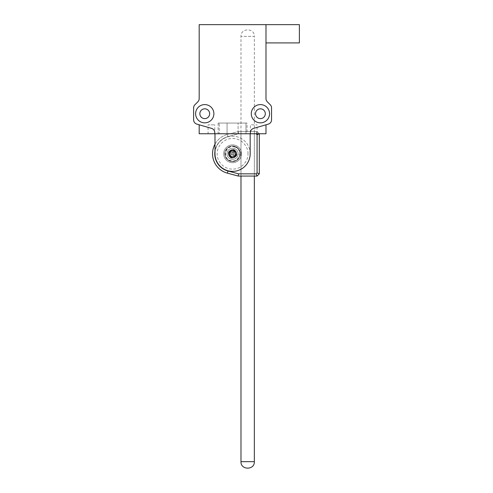 <?xml version="1.0" encoding="UTF-8"?>
<svg xmlns="http://www.w3.org/2000/svg" width="493" height="493" viewBox="0 0 493 493"><rect width="100%" height="100%" fill="white"/><g stroke="black" fill="none" stroke-linecap="round" stroke-linejoin="round"><path stroke-width="0.37" stroke-dasharray="2.46 1.85" d="M204.749 122.849A9.127 9.127 0 0 1 195.622 113.717A9.127 9.127 0 0 1 204.749 104.59A9.127 9.127 0 0 0 195.622 113.717A9.127 9.127 0 0 0 204.749 122.849A9.127 9.127 0 0 1 195.622 113.717A9.127 9.127 0 0 1 204.749 104.59A9.127 9.127 0 0 1 213.882 113.717A9.127 9.127 0 0 1 204.749 122.849A9.127 9.127 0 0 0 213.882 113.717A9.127 9.127 0 0 0 204.749 104.59A9.127 9.127 0 0 1 213.882 113.717A9.127 9.127 0 0 1 204.749 122.849M260.415 122.849A9.127 9.127 0 0 1 251.288 113.717A9.127 9.127 0 0 1 260.415 104.59A9.127 9.127 0 0 0 251.288 113.717A9.127 9.127 0 0 0 260.415 122.849A9.127 9.127 0 0 1 251.288 113.717A9.127 9.127 0 0 1 260.415 104.59A9.127 9.127 0 0 1 269.548 113.717A9.127 9.127 0 0 1 260.415 122.849A9.127 9.127 0 0 0 269.548 113.717A9.127 9.127 0 0 0 260.415 104.59A9.127 9.127 0 0 1 269.548 113.717A9.127 9.127 0 0 1 260.415 122.849M245.964 133.757L245.964 123.071L238.094 123.071L238.094 133.757L227.07 133.757L238.094 133.757L238.094 123.071L227.07 123.071L227.07 133.757L218.109 133.757L227.07 133.757L227.07 123.071L219.2 123.071L219.2 133.757L219.2 123.071L218.109 123.071L245.964 123.071L245.964 133.757M247.055 123.071L245.964 123.071L247.055 123.071L247.055 133.757M208.089 133.757L214.769 133.757L208.089 133.757L208.089 124.852L214.769 124.852L208.089 124.852M199.184 124.791L211.552 128.371A4.455 4.455 0 0 1 214.769 132.648L214.769 133.757L214.769 132.648L214.769 133.757L250.395 133.757L250.395 132.648A4.455 4.455 0 0 1 253.612 128.371L265.986 124.791L253.612 128.371A4.455 4.455 0 0 0 250.395 132.648L250.395 133.757L257.075 133.757L250.395 133.757L250.395 132.648A4.455 4.455 0 0 1 253.612 128.371L268.334 124.113A4.455 4.455 0 0 0 271.551 119.836L271.551 107.881A4.455 4.455 0 0 0 270.244 104.732L267.286 101.774A4.455 4.455 0 0 1 265.986 98.625L265.986 24.65L199.184 24.65L199.184 98.625A4.455 4.455 0 0 1 197.878 101.774L194.92 104.732A4.455 4.455 0 0 0 193.613 107.881L193.613 119.836A4.455 4.455 0 0 0 196.83 124.113L211.552 128.371L199.184 124.791L199.184 133.757L214.769 133.757L214.769 124.852M265.986 124.791L265.986 133.757L250.395 133.757L250.395 124.852L257.075 124.852L250.395 124.852M257.075 133.757L257.075 124.852M204.749 108.817A4.899 4.899 0 0 0 199.85 113.717A4.899 4.899 0 0 0 204.749 118.616A4.899 4.899 0 0 0 209.648 113.717A4.899 4.899 0 0 0 204.749 108.817M260.415 108.817A4.899 4.899 0 0 0 255.516 113.717A4.899 4.899 0 0 0 260.415 118.616A4.899 4.899 0 0 0 265.314 113.717A4.899 4.899 0 0 0 260.415 108.817M211.552 128.371A4.455 4.455 0 0 1 214.769 132.648A4.455 4.455 0 0 0 211.552 128.371M299.387 24.65L299.387 42.909M265.986 24.761L265.986 42.909L265.986 24.761M232.585 162.702A8.905 8.905 0 0 1 223.674 153.798A8.905 8.905 0 0 1 232.585 144.893A8.905 8.905 0 0 0 223.674 153.798A8.905 8.905 0 0 0 232.585 162.702A8.905 8.905 0 0 0 241.49 153.798A8.905 8.905 0 0 0 232.585 144.893A8.905 8.905 0 0 1 241.49 153.798A8.905 8.905 0 0 1 232.585 162.702A8.905 8.905 0 0 1 223.674 153.798A8.905 8.905 0 0 1 232.585 144.893A8.905 8.905 0 0 0 223.674 153.798A8.905 8.905 0 0 0 232.585 162.702A8.905 8.905 0 0 0 241.49 153.798A8.905 8.905 0 0 0 232.585 144.893A8.905 8.905 0 0 1 241.49 153.798A8.905 8.905 0 0 1 232.585 162.702M232.585 159.362A5.565 5.565 0 0 1 227.014 153.798A5.565 5.565 0 0 1 232.585 148.233A5.565 5.565 0 0 0 227.014 153.798A5.565 5.565 0 0 0 232.585 159.362A5.565 5.565 0 0 0 238.15 153.798A5.565 5.565 0 0 0 232.585 148.233A5.565 5.565 0 0 1 238.15 153.798A5.565 5.565 0 0 1 232.585 159.362A5.565 5.565 0 0 1 227.014 153.798A5.565 5.565 0 0 1 232.585 148.233A5.565 5.565 0 0 0 227.014 153.798A5.565 5.565 0 0 0 232.585 159.362A5.565 5.565 0 0 0 238.15 153.798A5.565 5.565 0 0 0 232.585 148.233A5.565 5.565 0 0 1 238.15 153.798A5.565 5.565 0 0 1 232.585 159.362M256.157 173.838L257.075 176.063L238.255 176.063L257.075 176.063L259.306 173.838L259.306 133.757L257.075 131.532L238.255 131.532L227.396 134.441A20.04 20.04 0 0 0 227.396 173.154L238.255 176.063L238.55 173.838L256.157 173.838L257.075 172.914L257.075 134.681L256.157 133.757L257.075 131.532L238.255 131.532L238.55 133.757L256.157 133.757L238.55 133.757L227.976 136.592A17.816 17.816 0 0 0 214.991 150.987M238.55 173.838L227.976 171.003A17.816 17.816 0 0 1 227.976 136.592L238.55 133.757L238.255 131.532L227.396 134.441A20.04 20.04 0 0 0 214.991 144.196M257.075 134.681L259.306 133.757L257.075 131.532L256.157 133.757M238.255 176.063L227.396 173.154A20.04 20.04 0 0 1 227.396 134.441L238.255 131.532L240.985 131.532L240.985 176.063L238.255 176.063L227.396 173.154A20.04 20.04 0 0 1 227.396 134.441L238.255 131.532L257.075 131.532L259.306 133.757L259.306 173.838L257.075 176.063L254.345 176.063L254.345 131.532L257.075 131.532L259.306 133.757L259.306 173.838L257.075 172.914M254.345 176.063L240.985 176.063L240.985 131.532L254.345 131.532L254.345 176.063L254.345 36.377L240.985 36.377L254.345 36.377C254.795 27.768 240.541 27.768 240.985 36.377L240.985 176.063M259.306 173.838L257.075 176.063M250.173 153.798A17.588 17.588 0 0 0 232.585 136.204A17.588 17.588 0 0 0 214.991 153.798A17.588 17.588 0 0 1 232.585 136.204A17.588 17.588 0 0 1 250.173 153.798L250.173 133.757L214.991 133.757L214.991 153.798A17.588 17.588 0 0 0 232.585 171.385A17.588 17.588 0 0 0 250.173 153.798A17.588 17.588 0 0 1 232.585 171.385A17.588 17.588 0 0 1 214.991 153.798M227.014 153.798A5.565 5.565 0 0 1 232.585 148.233A5.565 5.565 0 0 1 238.15 153.798A5.565 5.565 0 0 1 232.585 159.362A5.565 5.565 0 0 1 227.014 153.798A5.565 5.565 0 0 1 232.585 148.233A5.565 5.565 0 0 1 238.15 153.798A5.565 5.565 0 0 1 232.585 159.362A5.565 5.565 0 0 1 227.014 153.798M235.161 146.439A7.796 7.796 0 0 0 225.227 151.222A7.796 7.796 0 0 0 230.009 161.156A7.796 7.796 0 0 0 239.937 156.373A7.796 7.796 0 0 0 235.161 146.439A7.796 7.796 0 0 0 225.227 151.222A7.796 7.796 0 0 0 230.009 161.156A7.796 7.796 0 0 0 239.937 156.373A7.796 7.796 0 0 0 235.161 146.439A7.796 7.796 0 0 0 225.227 151.222A7.796 7.796 0 0 0 230.009 161.156A7.796 7.796 0 0 0 239.937 156.373A7.796 7.796 0 0 0 235.161 146.439A7.796 7.796 0 0 1 239.937 156.373A7.796 7.796 0 0 1 230.009 161.156M235.044 146.772A7.444 7.444 0 0 0 225.56 151.339A7.444 7.444 0 0 0 230.126 160.823A7.444 7.444 0 0 0 239.61 156.256A7.444 7.444 0 0 0 235.044 146.772M234.939 147.074C226.398 143.654 221.419 157.865 230.231 160.521C238.772 163.941 243.745 149.73 234.939 147.074M231.297 157.477A3.895 3.895 0 0 1 228.906 152.51A3.895 3.895 0 0 1 233.873 150.118A3.895 3.895 0 0 1 236.264 155.085A3.895 3.895 0 0 1 231.297 157.477L229.399 156.047L231.291 157.483C226.472 156.01 229.214 148.239 233.873 150.118C238.686 151.548 235.968 159.362 231.297 157.477L231.537 156.792C237.336 158.617 236.467 148.251 231.044 151.012C227.643 152.682 230.176 158.253 233.67 156.786C239.315 154.506 232.074 147.05 229.633 152.62C227.569 158.339 237.953 157.914 235.432 152.38C233.91 148.911 228.234 151.203 229.553 154.759C231.581 160.49 239.345 153.582 233.885 150.901C228.265 148.59 228.241 158.98 233.873 156.7C239.345 154.05 231.618 147.099 229.559 152.824C227.889 158.672 238.218 157.538 235.327 152.189C232.08 147.05 226.034 155.505 231.95 156.91C237.946 157.92 235.672 147.777 230.681 151.246C225.936 155.048 235.007 160.114 235.746 154.081C236.27 150.322 230.231 149.311 229.498 153.033C228.234 158.98 238.464 157.144 235.21 152.01C231.624 147.099 226.17 155.948 232.166 156.947C238.218 157.544 235.26 147.58 230.514 151.388C226.034 155.498 235.432 159.935 235.759 153.865C236.024 150.082 229.929 149.484 229.455 153.243C228.598 159.264 238.68 156.737 235.081 151.832C231.168 147.179 226.33 156.38 232.382 156.971C236.147 157.396 237.01 151.333 233.269 150.692C227.291 149.576 229.381 159.757 234.44 156.38C239.253 152.67 230.274 147.438 229.424 153.459C228.98 159.522 238.865 156.312 234.945 151.665C230.718 147.29 226.521 156.799 232.597 156.977C238.674 156.743 234.385 147.278 230.206 151.69C226.324 156.373 236.239 159.492 235.74 153.428C234.834 147.419 225.905 152.731 230.755 156.398C235.839 159.726 237.836 149.527 231.864 150.698C228.136 151.376 229.054 157.427 232.813 156.965C238.858 156.324 233.935 147.167 230.065 151.856C226.515 156.792 236.628 159.227 235.703 153.218C236.159 155.11 235.531 156.54 233.805 157.501L236.061 155.554A3.895 3.895 0 0 1 233.805 157.495M231.279 157.513L231.537 156.792C236.702 158.598 237.022 149.287 231.741 150.741C226.466 152.189 231.5 160.034 235.013 155.831C238.532 151.634 229.923 148.06 229.424 153.502C228.931 158.962 238.027 157.008 235.352 152.232C232.647 147.475 226.275 154.254 231.199 156.657C236.122 159.036 237.509 149.823 232.098 150.667C226.681 151.499 230.798 159.868 234.767 156.102C238.741 152.325 230.607 147.795 229.473 153.144C228.37 158.512 237.626 157.612 235.512 152.559C233.374 147.524 226.256 153.533 230.884 156.472C235.5 159.418 237.934 150.408 232.462 150.63C226.983 150.84 230.114 159.621 234.489 156.336C238.865 153.033 231.309 147.604 229.565 152.793C227.852 157.994 237.164 158.167 235.629 152.904C234.095 147.647 226.324 152.818 230.588 156.263C234.841 159.714 238.279 151.049 232.825 150.63C227.359 150.229 229.455 159.294 234.193 156.54C238.908 153.761 232.024 147.493 229.707 152.46C227.39 157.421 236.64 158.66 235.709 153.261C234.791 147.857 226.484 152.109 230.311 156.016C234.157 159.929 238.557 151.727 233.183 150.673C227.803 149.656 228.844 158.906 233.867 156.7C238.871 154.494 232.745 147.462 229.88 152.14C227.008 156.805 236.055 159.091 235.753 153.625C235.444 148.153 226.725 151.413 230.071 155.745C233.442 160.065 238.76 152.423 233.534 150.766C228.314 149.126 228.284 158.45 233.522 156.829C238.76 155.215 233.466 147.524 230.089 151.838C226.706 156.152 235.414 159.455 235.759 153.989C236.073 148.516 227.033 150.753 229.867 155.449C232.714 160.126 238.883 153.138 233.873 150.901C228.875 148.658 227.784 157.933 233.164 156.916L234.545 156.219A3.118 3.118 0 0 1 229.639 152.768A3.118 3.118 0 0 1 235.629 153.126L235.703 153.218M231.291 157.483C237.158 159.997 238.655 149.108 232.295 149.767C225.948 150.088 228.857 160.428 234.446 157.384C240.159 154.555 233.349 146.224 229.436 151.259C225.338 156.158 234.951 161.045 236.486 154.845C238.261 148.713 227.495 148.128 228.586 154.414C229.448 160.736 239.518 156.94 235.993 151.628C232.69 146.187 224.974 153.68 230.317 157.144C235.525 160.817 239.61 150.864 233.318 149.823C227.07 148.541 227.328 159.313 233.509 157.729C239.758 156.373 235.155 146.618 230.139 150.581C224.981 154.346 233.134 161.396 236.116 155.757C239.315 150.229 229.023 147.068 228.561 153.428C227.852 159.763 238.55 158.53 236.418 152.522C234.52 146.433 225.221 151.856 229.584 156.509C233.768 161.322 240.109 152.614 234.243 150.112C228.475 147.382 226.17 157.908 232.548 157.84C238.932 158.019 236.794 147.438 230.983 150.088C225.073 152.503 231.291 161.303 235.549 156.546C239.974 151.955 230.742 146.409 228.764 152.473C226.558 158.456 237.238 159.824 236.609 153.477C236.233 147.117 225.911 150.137 229.017 155.702C231.901 161.371 240.153 154.494 235.099 150.636C230.194 146.575 225.35 156.17 231.537 157.698C237.657 159.473 238.261 148.726 231.975 149.798C225.646 150.642 229.43 160.736 234.754 157.205C240.202 153.89 232.671 146.181 229.227 151.548C225.578 156.774 235.549 160.804 236.56 154.512C237.811 148.276 227.076 148.553 228.653 154.716C229.972 160.946 239.727 156.423 235.827 151.382C232.117 146.193 224.974 154.266 230.588 157.31C236.085 160.57 239.351 150.285 232.979 149.773C226.607 148.941 227.877 159.929 233.805 157.501M236.061 155.554C236.868 153.126 236.11 151.388 233.793 150.334C229.676 148.738 227.162 155.646 231.513 156.854L233.164 156.916M234.545 156.219L235.488 154.814L235.629 153.126M228.814 151.406L228.142 153.311L231.199 154.463L230.194 157.569L232.098 158.235L233.251 155.178L236.357 156.189L237.022 154.284L233.965 153.132L234.97 150.026L233.066 149.361L231.92 152.417L228.814 151.406L229.196 152.208L232.351 153.311L233.454 150.162L234.169 150.414L233.066 153.563L236.221 154.666L235.968 155.387L232.819 154.284L231.716 157.433L230.995 157.181L232.098 154.032L228.943 152.929L228.142 153.311M231.199 154.463L232.098 154.032M228.943 152.929L229.196 152.208M230.194 157.569L230.995 157.181M232.351 153.311L231.92 152.417M232.098 158.235L231.716 157.433M233.454 150.162L233.066 149.361M233.251 155.178L232.819 154.284M234.169 150.414L234.97 150.026M236.357 156.189L235.968 155.387M233.066 153.563L233.965 153.132M237.022 154.284L236.221 154.666M227.976 136.592L227.396 134.441L227.976 136.592M227.976 171.003L227.396 173.154M254.345 461.67L240.985 461.67M247.948 153.798C248.564 149.305 243.955 138.644 232.585 138.434C221.209 138.644 216.6 149.305 217.222 153.798C216.6 158.29 221.209 168.951 232.585 169.161C243.955 168.951 248.564 158.29 247.948 153.798M229.399 156.047L231.537 156.792L229.399 156.047M218.109 123.071L218.109 133.757M235.488 154.814C232.924 157.76 230.927 157.415 229.51 153.779C231.242 149.989 233.275 149.823 235.611 153.268C236.455 156.94 230.49 158.315 229.633 154.654C230.108 150.642 231.975 149.835 235.229 152.226C237.244 155.24 232.511 158.672 230.274 155.831C227.741 153.249 231.735 149.009 234.465 151.363C236.443 154.876 235.414 156.632 231.383 156.632C227.63 155.233 230.237 149.206 233.824 150.981C236.56 153.773 236.061 155.733 232.32 156.866C228.469 156.712 228.814 150.451 232.653 150.722C236.326 152.368 236.541 154.389 233.312 156.792C229.418 156.219 228.635 154.346 230.97 151.172C233.904 149.163 237.404 153.656 234.73 156.01C232.258 158.654 227.828 154.87 230.071 152.017C232.055 148.904 237.158 151.98 235.334 155.19C232.4 157.772 230.465 157.168 229.541 153.372C231.611 149.909 233.645 149.934 235.636 153.446C236.264 157.082 230.379 158.21 229.615 154.592C230.077 150.71 231.92 149.872 235.143 152.09C237.416 155.141 232.413 158.808 230.188 155.726C229.005 152.121 230.293 150.575 234.052 151.092C237.583 152.805 234.594 158.475 231.199 156.54C228.604 153.606 229.214 151.671 233.023 150.753C236.369 152.627 236.455 154.642 233.281 156.799C229.713 157.809 227.957 152.084 231.482 150.92C235.161 150.84 236.283 152.491 234.847 155.874C232.431 158.801 227.68 154.827 230.139 151.924C232.166 148.96 237.102 152.004 235.346 155.147C233.922 158.518 228.401 156.361 229.639 152.916C232.178 149.817 234.181 150.131 235.654 153.859C233.984 157.563 231.956 157.76 229.584 154.463C230.385 150.427 232.314 149.78 235.377 152.522C237.084 155.77 231.901 158.66 230.034 155.511C227.803 152.553 232.542 148.861 234.865 151.739C237.373 154.21 233.645 158.487 230.853 156.336C227.797 154.494 230.502 149.441 233.725 150.944C237.195 152.121 235.444 157.772 231.926 156.799C228.709 154.66 228.789 152.639 232.154 150.747C236.042 151.776 236.585 153.736 233.793 156.632C230.108 156.848 228.931 155.233 230.256 151.795C235.179 147.037 238.211 158.352 231.568 156.7L229.313 155.911"/><path stroke-width="0.74" d="M204.749 118.616A4.899 4.899 0 0 1 199.85 113.717A4.899 4.899 0 0 1 204.749 108.817A4.899 4.899 0 0 1 209.648 113.717A4.899 4.899 0 0 1 204.749 118.616M260.415 118.616A4.899 4.899 0 0 1 255.516 113.717A4.899 4.899 0 0 1 260.415 108.817A4.899 4.899 0 0 1 265.314 113.717A4.899 4.899 0 0 1 260.415 118.616M204.749 122.849A9.127 9.127 0 0 1 195.622 113.717A9.127 9.127 0 0 1 204.749 104.59A9.127 9.127 0 0 1 213.882 113.717A9.127 9.127 0 0 1 204.749 122.849M260.415 122.849A9.127 9.127 0 0 1 251.288 113.717A9.127 9.127 0 0 1 260.415 104.59A9.127 9.127 0 0 1 269.548 113.717A9.127 9.127 0 0 1 260.415 122.849M214.769 133.757L214.769 132.648A4.455 4.455 0 0 0 211.552 128.371L196.83 124.113A4.455 4.455 0 0 1 193.613 119.836L193.613 107.881A4.455 4.455 0 0 1 194.92 104.732L197.878 101.774A4.455 4.455 0 0 0 199.184 98.625L199.184 24.65L265.986 24.65L265.986 98.625A4.455 4.455 0 0 0 267.286 101.774L270.244 104.732A4.455 4.455 0 0 1 271.551 107.881L271.551 119.836A4.455 4.455 0 0 1 268.334 124.113L253.612 128.371A4.455 4.455 0 0 0 250.395 132.648L250.395 133.757L199.184 133.757L199.184 124.791M265.986 124.791L265.986 133.757L250.395 133.757M265.986 42.909L299.387 42.909L299.387 24.65L265.986 24.65M256.157 133.757L257.075 134.681L257.075 172.914L256.157 173.838L238.55 173.838L238.255 176.063L257.075 176.063L256.157 173.838M214.991 150.987A17.816 17.816 0 0 0 227.976 171.003L238.55 173.838M257.075 172.914L259.306 173.838L259.306 133.757L257.075 134.681M214.991 144.196A20.04 20.04 0 0 0 227.396 173.154L238.255 176.063M257.075 176.063L259.306 173.838M250.173 153.798A17.588 17.588 0 0 1 232.585 171.385A17.588 17.588 0 0 1 214.991 153.798L214.991 133.757L250.173 133.757L250.173 153.798M227.976 171.003L227.396 173.154M244.238 461.67L254.345 461.67C254.795 470.279 240.541 470.279 240.985 461.67L244.238 461.67M254.345 176.063L254.345 461.67M240.985 176.063L240.985 461.67"/></g></svg>
